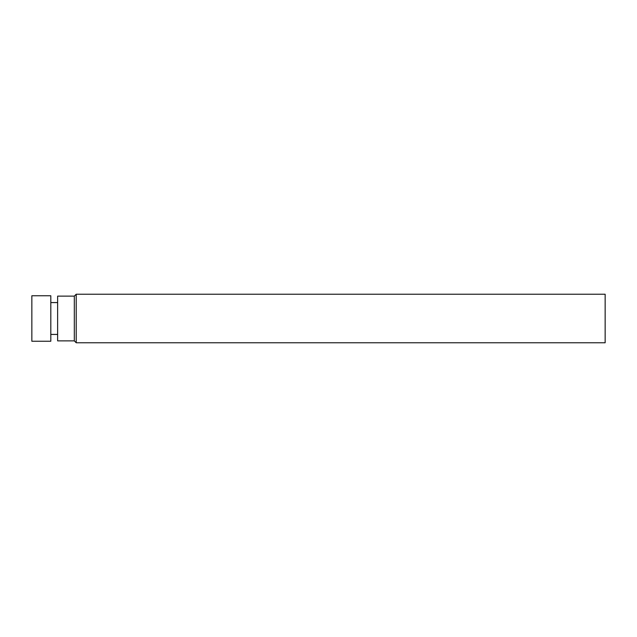 <?xml version="1.0" encoding="UTF-8"?>
<svg xmlns="http://www.w3.org/2000/svg" width="637" height="637" viewBox="0 0 637 637"><rect width="100%" height="100%" fill="white"/><g stroke="black" fill="none" stroke-linecap="round" stroke-linejoin="round"><path stroke-width="0.48" stroke-dasharray="3.19 2.39" d="M605.15 294.23L605.15 342.77M76.209 294.23L76.209 342.77M74.314 296.125L74.314 340.875M57.633 296.125L57.633 340.875M57.633 334.425L57.633 302.575L57.633 334.425M50.809 334.425L50.809 302.575L50.809 334.425M50.809 295.751L50.809 341.249M31.85 295.751L31.85 341.249"/><path stroke-width="0.96" d="M605.15 342.77L605.15 294.23L76.209 294.23L76.209 342.77L605.15 342.77M74.314 296.125L57.633 296.125L57.633 340.875L74.314 340.875L74.314 296.125L76.209 294.23M74.314 340.875L76.209 342.77M50.809 334.425L57.633 334.425M50.809 341.249L50.809 295.751L31.85 295.751L31.85 341.249L50.809 341.249M50.809 302.575L57.633 302.575"/></g></svg>
